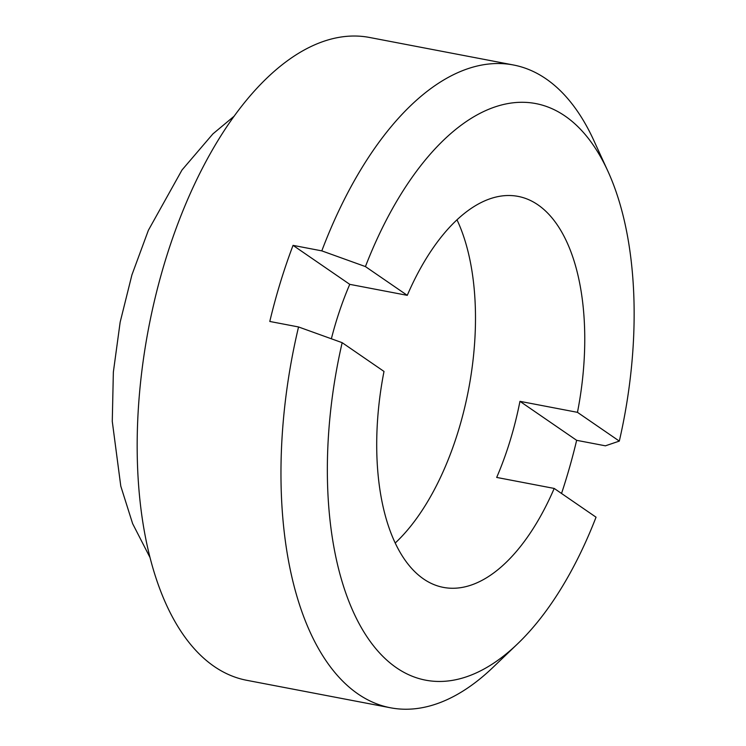 <?xml version="1.0" encoding="UTF-8"?>
<svg xmlns="http://www.w3.org/2000/svg" width="746" height="746" viewBox="0 0 746 746"><rect width="100%" height="100%" fill="white"/><g stroke="black" fill="none" stroke-linecap="round" stroke-linejoin="round"><path stroke-width="1.12" d="M554.203 488.434L596.045 517.192A293.495 145.768 -79.2 0 1 517.463 643.957L492.929 667.428A327.224 162.525 -79.2 0 1 390.522 707.786L246.73 680.296A327.224 162.525 -79.2 0 1 214.158 666.43A327.224 162.525 -79.2 0 1 156.045 294.138A327.224 162.525 -79.2 0 1 369.643 37.486L513.435 64.986A327.224 162.525 -79.2 0 1 546.007 78.843A327.224 162.525 -79.2 0 1 593.732 140.285L607.878 171.151A293.495 145.768 -79.2 0 1 619.311 441.1L577.469 412.342L519.953 401.339A199.033 98.854 100.8 0 1 496.687 477.431L554.203 488.434A199.033 98.854 -79.2 0 1 443.357 587.382A199.033 98.854 -79.2 0 1 423.541 578.952A199.033 98.854 -79.2 0 1 384.004 371.433L342.162 342.675L298.549 326.962L269.791 321.461A327.224 162.525 -79.2 0 1 293.047 245.369L321.806 250.87A327.224 162.525 -79.2 0 1 513.435 64.986M390.522 707.786A327.224 162.525 -79.2 0 1 357.949 693.929A327.224 162.525 -79.2 0 1 298.549 326.962M517.463 643.957A293.495 145.768 -79.2 0 1 396.406 667.726A293.495 145.768 -79.2 0 1 342.162 342.675M457 219.837A199.033 98.854 -79.2 0 1 395.194 543.041M321.806 250.87L365.428 266.583L407.269 295.341A199.033 98.854 -79.2 0 1 518.116 196.394A199.033 98.854 -79.2 0 1 537.922 204.824A199.033 98.854 -79.2 0 1 577.469 412.342M365.428 266.583A293.495 145.768 -79.2 0 1 565.067 116.05A293.495 145.768 -79.2 0 1 607.878 171.151M619.311 441.1L605.407 445.819L576.649 440.317A327.224 162.525 -79.2 0 1 561.533 493.47M407.269 295.341L349.753 284.347A199.033 98.854 100.8 0 0 331.364 338.787M576.649 440.317L519.953 401.339M349.753 284.347L293.047 245.369M234.309 116.05L212.899 133.898L181.987 170.023L148.389 230.272L131.911 274.92L120.162 322.141L113.355 372.105L112.273 421.387L120.787 486.14L132.62 523.617L149.918 557.346"/></g></svg>
